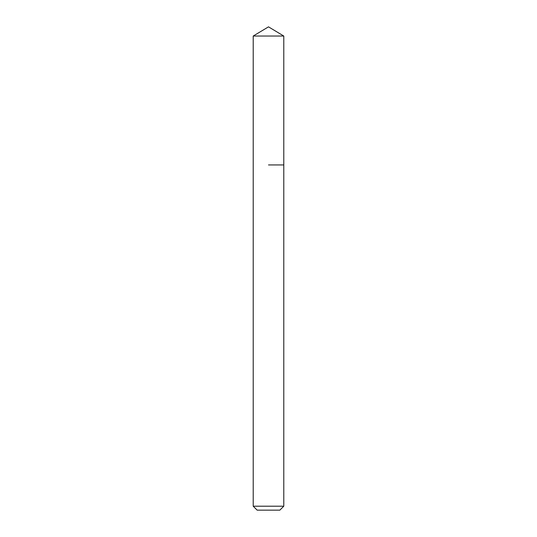 <?xml version="1.0" encoding="UTF-8"?>
<svg xmlns="http://www.w3.org/2000/svg" width="537" height="537" viewBox="0 0 537 537"><rect width="100%" height="100%" fill="white"/><g stroke="black" fill="none" stroke-linecap="round" stroke-linejoin="round"><path stroke-width="0.81" d="M283.791 506.203L253.209 506.203L257.156 510.15L279.844 510.15L283.791 506.203L283.791 36.033L253.209 36.033L268.5 26.85L283.791 36.033M268.5 164.933L283.791 164.933L268.5 164.933M253.209 506.203L253.209 36.033"/></g></svg>
